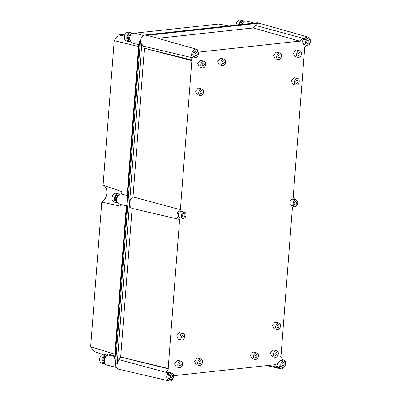 <?xml version="1.0" encoding="UTF-8"?>
<svg xmlns="http://www.w3.org/2000/svg" width="401" height="401" viewBox="0 0 401 401"><rect width="100%" height="100%" fill="white"/><g stroke="black" fill="none" stroke-linecap="round" stroke-linejoin="round"><path stroke-width="0.6" d="M133.007 196.891L180.38 209.708A5.028 3.449 -75.5 0 0 177.031 214.705A5.028 3.449 -75.5 0 0 179.357 219.397A5.028 3.449 -75.5 0 0 179.628 219.442L168.164 368.489L120.686 357.02L118.791 359.587L117.182 364.013L129.573 202.971A6.18 4.241 -75.5 0 1 133.007 196.891L144.445 48.27L142.916 46.075A6.18 4.241 -75.5 0 1 141.964 41.93L140.345 41.519A6.221 4.266 -75.5 0 1 145.202 34.947L256.896 22.807A6.221 4.266 -75.5 0 1 258.049 22.897L308.133 37.103A4.972 3.408 -75.5 0 1 310.344 41.519A4.972 3.408 -75.5 0 1 309.051 45.077L308.559 44.957M172.345 378.97L172.575 379.301A4.972 3.408 -75.5 0 1 169.172 380.95L118.465 369.166A6.221 4.266 -75.5 0 1 115.563 363.602L140.345 41.519M196.951 51.148A3.253 2.231 104.5 0 0 193.843 54.546A3.253 2.231 104.5 0 0 195.327 57.448A3.253 2.231 104.5 0 0 198.43 54.05A3.253 2.231 104.5 0 0 196.951 51.148L195.954 50.892A3.253 2.231 104.5 0 0 192.846 54.29A3.253 2.231 104.5 0 0 193.347 56.471L192.395 57.759L142.916 46.075M192.395 57.759A4.972 3.408 -75.5 0 1 192.044 52.526A4.972 3.408 -75.5 0 1 195.518 49.168A4.972 3.408 -75.5 0 1 196.435 49.243A4.972 3.408 -75.5 0 1 197.888 50.325L197.212 51.243M196.435 49.243L147.934 35.488A6.18 4.241 -75.5 0 0 146.791 35.393L258.485 23.253A6.18 4.241 -75.5 0 0 255.267 25.368L253.372 27.935L299.572 41.123L299.873 41.554L302.404 38.125L255.267 25.368M308.645 39.007L307.647 38.752A3.253 2.231 104.5 0 0 305.387 39.824L304.62 38.722L302.404 38.125L303.196 39.258L302.349 41.584L303.833 44.481L307.021 45.303A3.253 2.231 104.5 0 0 310.128 41.91A3.253 2.231 104.5 0 0 308.645 39.007A3.253 2.231 104.5 0 0 305.537 42.406A3.253 2.231 104.5 0 0 307.021 45.303M304.62 38.722A4.972 3.408 -75.5 0 1 308.133 37.103M284.124 361.181L284.8 360.263L282.635 359.662L280.595 356.73L280.966 356.228L292.434 207.182A5.028 3.449 -75.5 0 0 293.988 206.179M284.8 360.263A4.972 3.408 -75.5 0 1 285.151 365.496A4.972 3.408 -75.5 0 1 281.677 368.855A4.972 3.408 -75.5 0 1 280.865 368.81A4.972 3.408 -75.5 0 1 279.307 367.697L269.282 365.331M169.172 380.95A4.972 3.408 -75.5 0 1 166.851 376.504A4.972 3.408 -75.5 0 1 168.144 372.945L165.929 372.344L168.46 368.92L168.164 368.489M120.686 357.02L132.124 208.4C130.315 207.578 129.468 205.768 129.573 202.971L141.964 41.93M180.38 209.708L191.848 60.666L144.445 48.27M144.741 48.341L192.219 60.16L190.174 57.233M157.894 38.311L253.372 27.935M305.387 39.824L303.196 39.258M309.051 45.077L308.82 44.747M281.948 360.594L282.635 359.662M279.307 367.697L280.259 366.414A3.253 2.231 104.5 0 0 281.241 367.131L282.239 367.386A3.253 2.231 104.5 0 0 285.342 363.988A3.253 2.231 104.5 0 0 283.863 361.09A3.253 2.231 104.5 0 0 280.755 364.489A3.253 2.231 104.5 0 0 282.239 367.386M168.144 372.945L168.911 374.043A3.253 2.231 104.5 0 0 168.064 376.374A3.253 2.231 104.5 0 0 169.548 379.271L170.545 379.526A3.253 2.231 104.5 0 0 173.648 376.128A3.253 2.231 104.5 0 0 172.169 373.231A3.253 2.231 104.5 0 0 169.062 376.629A3.253 2.231 104.5 0 0 170.545 379.526M158.876 214.635L132.124 208.4M192.219 60.16L191.848 60.666M295.612 199.883A5.028 3.449 -75.5 0 0 293.562 197.523A5.028 3.449 -75.5 0 0 293.181 197.447L304.65 48.406L304.349 47.975L306.434 45.153M198.119 52.18L299.572 41.123M172.169 373.231L168.981 372.409L167.443 372.755M283.863 361.09L280.675 360.268L277.567 363.667L278.068 365.847L277.086 367.176L275.046 364.243L274.675 364.745L173.663 375.722M294.63 206.345L291.442 205.523A3.253 2.231 -75.5 0 1 289.958 202.625A3.253 2.231 -75.5 0 1 293.066 199.227L296.254 200.049A3.253 2.231 104.5 0 0 293.146 203.447A3.253 2.231 104.5 0 0 294.63 206.345A3.253 2.231 104.5 0 0 297.737 202.946A3.253 2.231 104.5 0 0 296.254 200.049M182.936 218.485L179.748 217.663A3.253 2.231 -75.5 0 1 178.265 214.766A3.253 2.231 -75.5 0 1 181.372 211.367L184.56 212.189A3.253 2.231 104.5 0 0 181.452 215.588A3.253 2.231 104.5 0 0 182.936 218.485A3.253 2.231 104.5 0 0 186.039 215.091A3.253 2.231 104.5 0 0 184.56 212.189M181.031 361.141L177.252 360.278L174.656 363.441L176.149 366.89L179.337 367.712A3.393 2.326 104.5 0 0 179.929 367.752A3.393 2.326 104.5 0 0 182.53 364.589A3.393 2.326 104.5 0 0 181.031 361.141A3.393 2.326 104.5 0 0 180.44 361.1A3.393 2.326 104.5 0 0 177.844 364.263A3.393 2.326 104.5 0 0 179.337 367.712M183.167 333.421L179.387 332.559L176.791 335.722L178.285 339.171L181.473 339.993A3.393 2.326 104.5 0 0 182.064 340.033A3.393 2.326 104.5 0 0 184.66 336.87A3.393 2.326 104.5 0 0 183.167 333.421A3.393 2.326 104.5 0 0 182.575 333.381A3.393 2.326 104.5 0 0 179.979 336.544A3.393 2.326 104.5 0 0 181.473 339.993M200.981 358.97L197.202 358.108L194.6 361.271L196.099 364.72L199.287 365.542A3.393 2.326 104.5 0 0 199.878 365.582A3.393 2.326 104.5 0 0 202.475 362.419A3.393 2.326 104.5 0 0 200.981 358.97A3.393 2.326 104.5 0 0 200.39 358.93A3.393 2.326 104.5 0 0 197.788 362.093A3.393 2.326 104.5 0 0 199.287 365.542M256.825 352.9L253.046 352.038L250.45 355.201L251.943 358.649L255.131 359.471A3.393 2.326 104.5 0 0 255.723 359.512A3.393 2.326 104.5 0 0 258.319 356.349A3.393 2.326 104.5 0 0 256.825 352.9A3.393 2.326 104.5 0 0 256.234 352.86A3.393 2.326 104.5 0 0 253.638 356.023A3.393 2.326 104.5 0 0 255.131 359.471M276.77 350.735L272.991 349.873L270.394 353.035L271.888 356.484L275.076 357.306A3.393 2.326 104.5 0 0 275.667 357.346A3.393 2.326 104.5 0 0 278.269 354.178A3.393 2.326 104.5 0 0 276.77 350.735A3.393 2.326 104.5 0 0 276.179 350.695A3.393 2.326 104.5 0 0 273.582 353.857A3.393 2.326 104.5 0 0 275.076 357.306M278.906 323.016L275.126 322.153L272.53 325.316L274.023 328.765L277.211 329.587A3.393 2.326 104.5 0 0 277.803 329.627A3.393 2.326 104.5 0 0 280.399 326.464A3.393 2.326 104.5 0 0 278.906 323.016A3.393 2.326 104.5 0 0 278.314 322.975A3.393 2.326 104.5 0 0 275.718 326.138A3.393 2.326 104.5 0 0 277.211 329.587M297.717 78.546L293.938 77.679L291.337 80.847L292.835 84.29L296.023 85.112A3.393 2.326 104.5 0 0 296.615 85.157A3.393 2.326 104.5 0 0 299.211 81.989A3.393 2.326 104.5 0 0 297.717 78.546A3.393 2.326 104.5 0 0 297.126 78.501A3.393 2.326 104.5 0 0 294.524 81.669A3.393 2.326 104.5 0 0 296.023 85.112M299.848 50.827L296.068 49.965L293.472 53.127L294.966 56.576L298.154 57.398A3.393 2.326 104.5 0 0 298.745 57.438A3.393 2.326 104.5 0 0 301.341 54.275A3.393 2.326 104.5 0 0 299.848 50.827A3.393 2.326 104.5 0 0 299.256 50.787A3.393 2.326 104.5 0 0 296.66 53.95A3.393 2.326 104.5 0 0 298.154 57.398M279.903 52.992L276.124 52.13L273.527 55.298L275.021 58.741L278.209 59.564A3.393 2.326 104.5 0 0 278.8 59.604A3.393 2.326 104.5 0 0 281.397 56.441A3.393 2.326 104.5 0 0 279.903 52.992A3.393 2.326 104.5 0 0 279.312 52.952A3.393 2.326 104.5 0 0 276.715 56.12A3.393 2.326 104.5 0 0 278.209 59.564M224.054 59.062L220.274 58.2L217.678 61.368L219.172 64.812L222.36 65.634A3.393 2.326 104.5 0 0 222.951 65.674A3.393 2.326 104.5 0 0 225.552 62.511A3.393 2.326 104.5 0 0 224.054 59.062A3.393 2.326 104.5 0 0 223.462 59.022A3.393 2.326 104.5 0 0 220.866 62.19A3.393 2.326 104.5 0 0 222.36 65.634M204.109 61.233L200.33 60.371L197.733 63.533L199.227 66.982L202.415 67.804A3.393 2.326 104.5 0 0 203.006 67.844A3.393 2.326 104.5 0 0 205.603 64.681A3.393 2.326 104.5 0 0 204.109 61.233A3.393 2.326 104.5 0 0 203.518 61.193A3.393 2.326 104.5 0 0 200.921 64.355A3.393 2.326 104.5 0 0 202.415 67.804M201.979 88.952L198.199 88.09L195.603 91.253L197.097 94.701L200.284 95.523A3.393 2.326 104.5 0 0 200.876 95.563A3.393 2.326 104.5 0 0 203.472 92.395A3.393 2.326 104.5 0 0 201.979 88.952A3.393 2.326 104.5 0 0 201.387 88.912A3.393 2.326 104.5 0 0 198.791 92.075A3.393 2.326 104.5 0 0 200.284 95.523M280.259 366.414L278.068 365.847M120.962 357.09L168.46 368.92M196.264 52.636C197.723 53.574 197.638 54.686 196.009 55.96C194.55 55.022 194.635 53.909 196.264 52.636L196.56 52.656M196.009 55.96L195.713 55.939M307.963 40.496C309.422 41.433 309.336 42.541 307.707 43.819C306.249 42.877 306.334 41.769 307.963 40.496L308.259 40.516M307.707 43.819L307.412 43.799M283.176 362.574C284.635 363.517 284.55 364.624 282.921 365.902C281.462 364.96 281.547 363.852 283.176 362.574L283.472 362.594M282.921 365.902L282.625 365.882M171.483 374.714C172.941 375.657 172.856 376.765 171.227 378.043C169.768 377.1 169.854 375.993 171.483 374.714L171.778 374.734M171.227 378.043L170.931 378.023M295.311 204.861A1.694 1.163 -75.5 0 1 295.016 204.841A1.694 1.163 -75.5 0 1 294.269 203.117A1.694 1.163 -75.5 0 1 295.567 201.533A1.694 1.163 -75.5 0 1 295.863 201.553A1.694 1.163 -75.5 0 1 296.615 203.277A1.694 1.163 -75.5 0 1 295.311 204.861M183.618 217.001A1.694 1.163 -75.5 0 1 183.322 216.981A1.694 1.163 -75.5 0 1 182.575 215.257A1.694 1.163 -75.5 0 1 183.874 213.678A1.694 1.163 -75.5 0 1 184.169 213.698A1.694 1.163 -75.5 0 1 184.916 215.417A1.694 1.163 -75.5 0 1 183.618 217.001M180.305 362.9C181.643 363.762 181.563 364.78 180.069 365.948C178.731 365.085 178.811 364.073 180.305 362.9L180.575 362.92M180.069 365.948L179.798 365.933M182.435 335.181C183.773 336.043 183.693 337.061 182.204 338.233C180.866 337.371 180.941 336.354 182.435 335.181L182.706 335.201M182.204 338.233L181.929 338.213M200.249 360.735C201.588 361.597 201.508 362.609 200.014 363.782C198.675 362.92 198.756 361.902 200.249 360.735L200.52 360.75M200.014 363.782L199.743 363.762M256.099 354.664C257.432 355.527 257.357 356.539 255.863 357.712C254.525 356.85 254.605 355.832 256.099 354.664L256.369 354.679M255.863 357.712L255.592 357.692M276.043 352.494C277.382 353.356 277.302 354.374 275.808 355.542C274.469 354.679 274.55 353.667 276.043 352.494L276.314 352.514M275.808 355.542L275.537 355.527M278.174 324.775C279.512 325.637 279.432 326.655 277.938 327.828C276.605 326.965 276.68 325.948 278.174 324.775L278.444 324.795M277.938 327.828L277.667 327.807M296.986 80.305C298.324 81.167 298.244 82.185 296.75 83.353C295.417 82.491 295.492 81.473 296.986 80.305L297.256 80.325M296.75 83.353L296.479 83.333M299.121 52.586C300.454 53.448 300.379 54.466 298.885 55.634C297.547 54.772 297.627 53.759 299.121 52.586L299.392 52.606M298.885 55.634L298.615 55.619M279.171 54.757C280.51 55.619 280.434 56.631 278.941 57.804C277.602 56.942 277.677 55.924 279.171 54.757L279.442 54.772M278.941 57.804L278.67 57.784M223.327 60.827C224.665 61.689 224.585 62.701 223.091 63.874C221.753 63.012 221.833 61.995 223.327 60.827L223.598 60.842M223.091 63.874L222.821 63.854M203.382 62.992C204.716 63.854 204.64 64.872 203.147 66.04C201.808 65.178 201.888 64.165 203.382 62.992L203.653 63.012M203.147 66.04L202.876 66.025M201.247 90.711C202.585 91.573 202.505 92.591 201.011 93.759C199.678 92.897 199.753 91.879 201.247 90.711L201.518 90.731M201.011 93.759L200.741 93.744M116.305 367.441L106.721 364.97A5.088 3.489 -75.5 0 1 104.481 359.802A5.088 3.489 -75.5 0 1 108.38 355.055L114.726 356.524M115.117 358.514L114.581 358.374L126.35 205.442L126.886 205.578M241.222 24.511L244.856 20.832A5.088 3.489 -75.5 0 1 245.743 20.892L254.269 23.093M138.716 44.747L131.508 42.887L129.187 38.351L130.881 34.255L134.049 33.032L143.628 35.504M140.37 41.233L139.548 41.022L114.766 363.105L115.583 363.316M139.277 44.541L138.741 44.401L126.972 197.332L127.508 197.472M102.496 354.439L94.034 351.542L90.656 346.695L101.784 202.084A9.043 6.2 -75.5 0 0 106.841 193.172A9.043 6.2 -75.5 0 0 103.082 185.217L121.874 191.603L121.683 194.084A5.088 3.489 104.5 0 0 121.658 194.074A5.088 3.489 104.5 0 0 120.771 194.014A5.088 3.489 104.5 0 0 116.871 198.761A5.088 3.489 104.5 0 0 119.117 203.929L126.325 205.788M101.784 202.084L120.751 206.204L120.891 204.39M103.082 185.217L114.21 40.606L118.395 34.937L125.277 34.19M134.606 33.178L218.585 24.05L228.781 25.859M114.902 354.233L90.656 346.695M114.761 356.028L107.864 353.772L107.017 354.92L107.904 355.146M107.333 355.376L107.017 354.92M128.536 36.872L127.719 36.717M124.531 36.105L118.395 34.937M138.571 46.591L114.21 40.606M127.117 195.498L121.683 194.084M132.024 33.343A4.521 3.103 -75.5 0 0 131.117 32.862A4.521 3.103 -75.5 0 0 130.33 32.807A4.521 3.103 -75.5 0 0 126.866 37.027A4.521 3.103 -75.5 0 0 128.856 41.624A4.521 3.103 -75.5 0 0 129.648 41.679A4.521 3.103 -75.5 0 0 129.884 41.639A4.521 3.103 -75.5 0 1 128.731 38.09A4.521 3.103 -75.5 0 1 132.014 33.348M130.395 34.28L129.638 34.085A3.393 2.326 104.5 0 0 127.734 36.661L127.608 38.326A3.393 2.326 104.5 0 0 129.087 40.511M127.608 38.326L128.711 38.611M127.734 36.661L128.916 36.967M128.836 37.313L128.796 37.318A1.98 1.358 -75.5 0 1 128.29 38.115M128.721 38.225L127.583 37.93M129.638 34.085A3.393 2.326 -75.5 0 1 130.245 33.915A3.393 2.326 -75.5 0 1 130.781 33.945M128.856 41.624L126.465 41.007A4.521 3.103 -75.5 0 1 124.475 36.411A4.521 3.103 -75.5 0 1 127.939 32.19A4.521 3.103 -75.5 0 1 128.726 32.245L131.117 32.862M240.685 24.566A4.521 3.103 -75.5 0 1 243.713 21.203A4.521 3.103 -75.5 0 0 242.811 20.722L240.42 20.105A4.521 3.103 -75.5 0 0 239.633 20.05A4.521 3.103 -75.5 0 0 236.089 25.068M239.923 24.651L239.427 24.521A3.393 2.326 104.5 0 1 241.332 21.945L242.089 22.14M238.575 24.797A4.521 3.103 -75.5 0 1 242.024 20.667A4.521 3.103 -75.5 0 1 242.811 20.722M241.332 21.945A3.393 2.326 -75.5 0 1 241.938 21.774A3.393 2.326 -75.5 0 1 242.475 21.804M105.097 363.717A4.521 3.103 -75.5 0 1 103.949 360.168A4.521 3.103 -75.5 0 1 107.232 355.426A4.521 3.103 -75.5 0 0 106.335 354.945L103.944 354.329A4.521 3.103 -75.5 0 0 103.157 354.273A4.521 3.103 -75.5 0 0 99.689 358.494A4.521 3.103 -75.5 0 0 101.684 363.085L104.075 363.702A4.521 3.103 -75.5 0 1 102.08 359.111A4.521 3.103 -75.5 0 1 105.548 354.89A4.521 3.103 -75.5 0 1 106.335 354.945M105.613 356.364L104.856 356.168A3.393 2.326 104.5 0 0 102.952 358.745L102.821 360.409A3.393 2.326 104.5 0 0 104.305 362.594M102.821 360.409L103.929 360.694M102.952 358.745L104.135 359.05M104.054 359.396L104.009 359.401A1.98 1.358 -75.5 0 1 103.503 360.198M103.939 360.309L102.796 360.013M105.102 363.722A4.521 3.103 -75.5 0 1 104.861 363.757A4.521 3.103 -75.5 0 1 104.075 363.702M104.856 356.168A3.393 2.326 -75.5 0 1 105.463 355.998A3.393 2.326 -75.5 0 1 105.999 356.028M116.465 202.665A4.521 3.103 -75.5 0 0 117.252 202.716A4.521 3.103 -75.5 0 0 117.493 202.68A4.521 3.103 -75.5 0 1 116.34 199.127A4.521 3.103 -75.5 0 1 119.623 194.385A4.521 3.103 -75.5 0 0 118.726 193.904L116.335 193.287A4.521 3.103 -75.5 0 0 115.548 193.232A4.521 3.103 -75.5 0 0 112.085 197.452A4.521 3.103 -75.5 0 0 114.074 202.049L116.465 202.665A4.521 3.103 -75.5 0 1 114.475 198.069A4.521 3.103 -75.5 0 1 117.939 193.848A4.521 3.103 -75.5 0 1 118.726 193.904M118.004 195.322L117.247 195.127A3.393 2.326 104.5 0 0 115.343 197.703L115.212 199.367A3.393 2.326 104.5 0 0 116.696 201.553M115.212 199.367L116.32 199.653M115.343 197.703L116.526 198.009M116.445 198.355L116.4 198.36A1.98 1.358 -75.5 0 1 115.899 199.157M116.33 199.267L115.187 198.971M117.247 195.127A3.393 2.326 -75.5 0 1 117.854 194.956A3.393 2.326 -75.5 0 1 118.39 194.986M146.791 35.393L145.202 34.947M256.896 22.807L258.485 23.253M117.182 364.013L115.563 363.602M118.791 359.587L165.929 372.344M280.865 368.81L266.976 365.582M179.357 219.397L158.495 214.55M193.056 56.862L195.327 57.448M293.562 197.523L293.186 197.417M121.658 194.074L122.21 194.219"/></g></svg>
